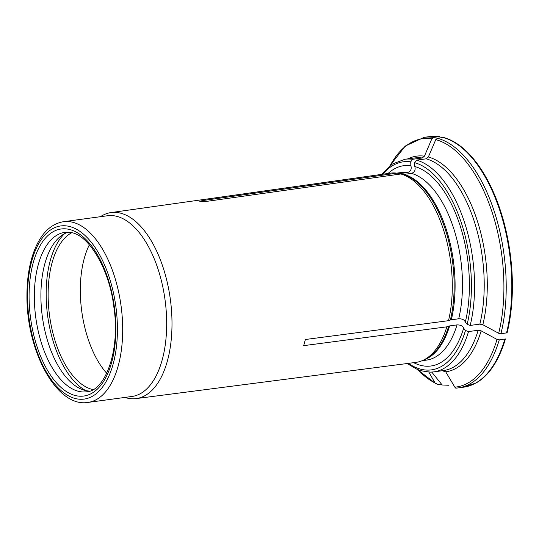 <?xml version="1.0" encoding="UTF-8"?>
<svg xmlns="http://www.w3.org/2000/svg" width="539" height="539" viewBox="0 0 539 539"><rect width="100%" height="100%" fill="white"/><g stroke="black" fill="none" stroke-linecap="round" stroke-linejoin="round"><path stroke-width="0.81" d="M124.886 397.432A93.853 47.068 -97.7 0 0 136.138 398.597A93.853 47.068 -97.7 0 0 171.274 307.614A93.853 47.068 -97.7 0 0 119.483 212.905A93.853 47.068 -97.7 0 0 110.973 212.588A93.853 47.068 -97.7 0 0 100.436 216.705M87.972 402.424L131.961 396.475A91.185 45.734 -97.7 0 0 165.958 307.958A91.185 45.734 -97.7 0 0 115.649 216.072A91.185 45.734 -97.7 0 0 107.51 215.741L63.521 221.697C51.784 223.692 42.608 231.979 35.992 246.552C29.975 260.135 26.957 276.5 26.95 295.648C26.371 350.687 56.669 407.908 87.972 402.424A91.185 45.734 -97.7 0 0 121.969 313.907A91.185 45.734 -97.7 0 0 71.66 222.021A91.185 45.734 -97.7 0 0 63.521 221.697M417.557 369.37C419.746 370.583 424.126 371.499 430.681 372.126A107.281 53.806 -97.7 0 0 433.727 371.89L443.381 370.583A107.281 53.806 -97.7 0 0 478.181 330.259L468.526 331.566L465.48 330.481L463.655 328.19C462.718 325.947 460.508 324.849 457.038 324.896L449.654 325.893L446.831 326.829L303.7 345.647L305.37 339.509L448.495 320.685L450.375 319.984A94.797 47.54 -97.7 0 0 403.071 174.36A4.595 3.914 101.8 0 0 404.102 174.373L411.486 173.376C414.619 172.305 415.731 170.028 414.808 166.524L414.632 162.663L416.499 160.123L426.154 158.823L428.357 156.997A286082.039 243668.748 -78.2 0 1 435.775 139.621L437.432 138.253A126.436 63.407 82.3 0 1 500.926 333.729L498.683 333.284A286081.978 159423.325 -164.8 0 1 482.836 324.714L479.845 324.121L470.197 325.428L467.151 324.343L465.325 322.046A101.069 50.686 -97.7 0 0 414.808 166.524M478.181 330.259L481.172 330.852A108.811 54.574 82.3 0 1 445.713 371.816L442.788 370.926M504.868 339.112A126.436 63.407 82.3 0 1 463.695 387.164L476.193 382.919A126.321 63.353 82.3 0 0 505.434 338.957L499.255 339.866L497.012 339.422A286082.092 159423.385 -164.8 0 1 481.172 330.852M106.735 373.278A80.459 40.351 82.3 0 1 89.353 244.814M93.004 389.609A80.459 40.351 82.3 0 1 49.554 315.605A80.459 40.351 82.3 0 1 71.775 232.713M64.532 233.704A84.293 42.271 -97.7 0 0 47.654 315.861A84.293 42.271 -97.7 0 0 85.755 390.586M68.163 232.188A80.459 40.351 -97.7 0 0 42.332 316.582A80.459 40.351 -97.7 0 0 89.656 391.078M407.841 158.877A108.811 54.574 82.3 0 1 424.429 156.175L422.226 157.994L412.571 159.301A107.281 53.806 -97.7 0 0 404.964 159.261L392.392 164.024L381.511 174.393M439.11 136.67L433.504 137.425A126.436 63.407 82.3 0 0 424.18 137.33L429.792 136.576A126.436 63.407 82.3 0 1 439.11 136.67A2.297 1.961 -78.2 0 1 439.595 136.67A2.297 1.961 -78.2 0 1 439.743 136.704M110.973 212.588L390.216 173.167A95.484 47.883 82.3 0 1 396.913 173.154L399.143 173.531A4.595 3.914 101.8 0 0 399.271 173.551A4.595 3.914 101.8 0 0 400.174 173.551L407.558 172.554C410.691 171.483 411.796 169.199 410.88 165.702A101.069 50.686 -97.7 0 0 388.08 173.47M465.325 322.046C464.382 319.809 462.179 318.711 458.709 318.758L450.375 319.984M203.001 201.68L202.246 200.616L199.76 201.35L206.174 201.445L400.841 173.976L403.071 174.36M400.841 173.976A95.484 47.883 82.3 0 1 448.495 320.685M410.88 165.702L410.705 161.841L412.571 159.301M446.831 326.829A95.484 47.883 82.3 0 1 423.176 360.241A95.484 47.883 82.3 0 1 415.818 362.403L136.138 398.597M431.759 372.085L442.175 384.981L448.495 385.257M413.682 362.68A101.069 50.686 -97.7 0 0 463.655 328.19M437.432 138.253L443.038 137.492A2.297 1.961 -78.2 0 1 443.671 137.526A126.321 63.353 82.3 0 1 507.105 332.812L500.926 333.729M442.175 384.981L437.695 384.354L435.114 383.034L428.882 372.206M445.713 371.816L454.835 387.17L455.765 388.154L458.083 387.925A126.436 63.407 82.3 0 1 455.799 388.147M424.429 156.175A286082.039 243668.748 -78.2 0 1 431.847 138.792L433.504 137.425M202.246 200.616L396.913 173.154M68.547 226.252A87.358 43.807 -97.7 0 0 35.628 347.493A87.358 43.807 -97.7 0 0 113.217 363.771A87.358 43.807 -97.7 0 0 68.547 226.252M68.682 229.277A84.293 42.271 -97.7 0 0 36.921 346.267A84.293 42.271 -97.7 0 0 111.789 361.972A84.293 42.271 -97.7 0 0 68.682 229.277M64.963 232.329A80.459 40.351 -97.7 0 0 35.763 317.471A80.459 40.351 -97.7 0 0 86.536 391.792C104.883 391.388 120.52 350.889 113.918 307.446C109.451 268.813 88.632 235.011 71.182 232.578L64.963 232.329M422.226 157.994A107.281 53.806 -97.7 0 0 414.612 157.961L404.964 159.261M407.558 172.554A94.635 47.459 -97.7 0 0 401.07 172.547L396.765 173.134M400.174 173.551A94.635 47.459 -97.7 0 0 398.159 173.363M422.138 360.699L426.45 360.113A94.635 47.459 -97.7 0 0 457.038 324.896M423.58 360.052A94.635 47.459 -97.7 0 0 449.654 325.893M423.176 360.241L425.231 359.277A94.797 47.54 -97.7 0 0 448.711 326.129M458.709 318.758A94.635 47.459 -97.7 0 0 411.486 173.376M451.325 319.755A94.635 47.459 -97.7 0 0 404.102 174.373M410.705 161.841A104.984 52.647 -97.7 0 0 382.845 174.205M430.452 372.139L433.727 371.89A107.281 53.806 -97.7 0 0 468.526 331.566M408.434 363.36A104.984 52.647 -97.7 0 0 465.48 330.481M467.151 324.343A104.984 52.647 -97.7 0 0 414.632 162.663M499.255 339.866A126.436 63.407 82.3 0 1 458.083 387.925L463.695 387.164M454.835 387.17A125.291 62.834 -97.7 0 0 497.012 339.422M443.038 137.492A126.436 63.407 82.3 0 1 506.532 332.967M479.845 324.121A107.281 53.806 -97.7 0 0 426.154 158.823M470.197 325.428A107.281 53.806 -97.7 0 0 416.499 160.123M431.847 138.792A125.291 62.834 -97.7 0 0 390.162 165.601M417.779 369.714A125.291 62.834 -97.7 0 0 435.121 383.034M498.683 333.284A125.291 62.834 -97.7 0 0 435.775 139.621M428.357 156.997A108.811 54.574 82.3 0 1 482.836 324.714M429.792 136.576L439.595 136.67M407.1 363.529L417.738 369.7M424.18 137.33L405.234 146.049L390 165.716M417.59 369.639L435.93 383.808"/></g></svg>
